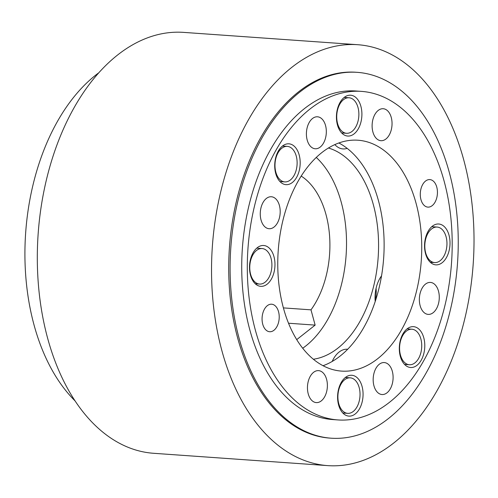 <?xml version="1.0" encoding="UTF-8"?>
<svg xmlns="http://www.w3.org/2000/svg" width="498" height="498" viewBox="0 0 498 498"><rect width="100%" height="100%" fill="white"/><g stroke="black" fill="none" stroke-linecap="round" stroke-linejoin="round"><path stroke-width="0.75" d="M98.374 73.088A186.065 115.318 94.1 0 0 34.013 324.87A186.065 115.318 94.1 0 0 75.154 400.99M337.588 123.566A17.804 11.037 94.1 0 0 346.54 133.29A17.804 11.037 94.1 0 0 358.006 107.487A17.804 11.037 94.1 0 0 349.054 97.77A17.804 11.037 94.1 0 0 337.588 123.566M275.848 172.184A17.804 11.037 94.1 0 0 284.794 181.901A17.804 11.037 94.1 0 0 296.26 156.104A17.804 11.037 94.1 0 0 287.315 146.381A17.804 11.037 94.1 0 0 275.848 172.184M250.625 274.348A17.804 11.037 94.1 0 0 259.576 284.065A17.804 11.037 94.1 0 0 271.036 258.269A17.804 11.037 94.1 0 0 262.091 248.546A17.804 11.037 94.1 0 0 250.625 274.348M338.758 403.635A17.804 11.037 94.1 0 0 347.704 413.352A17.804 11.037 94.1 0 0 359.17 387.556A17.804 11.037 94.1 0 0 350.225 377.833A17.804 11.037 94.1 0 0 338.758 403.635M400.448 355.024A17.804 11.037 94.1 0 0 409.4 364.748A17.804 11.037 94.1 0 0 420.866 338.945A17.804 11.037 94.1 0 0 411.914 329.222A17.804 11.037 94.1 0 0 400.448 355.024M425.672 252.86A17.804 11.037 94.1 0 0 434.623 262.583A17.804 11.037 94.1 0 0 446.09 236.78A17.804 11.037 94.1 0 0 437.138 227.063A17.804 11.037 94.1 0 0 425.672 252.86M360.907 106.385A20.474 12.693 94.1 0 0 350.611 95.205A20.474 12.693 94.1 0 0 337.426 124.874A20.474 12.693 94.1 0 0 347.722 136.054A20.474 12.693 94.1 0 0 360.907 106.385M299.186 154.996A20.474 12.693 94.1 0 0 288.896 143.816A20.474 12.693 94.1 0 0 275.711 173.485A20.474 12.693 94.1 0 0 286.001 184.665A20.474 12.693 94.1 0 0 299.186 154.996M362.071 386.448A20.474 12.693 94.1 0 0 351.781 375.268A20.474 12.693 94.1 0 0 338.596 404.942A20.474 12.693 94.1 0 0 348.886 416.116A20.474 12.693 94.1 0 0 362.071 386.448M423.792 337.837A20.474 12.693 94.1 0 0 413.496 326.657A20.474 12.693 94.1 0 0 400.311 356.331A20.474 12.693 94.1 0 0 410.607 367.512A20.474 12.693 94.1 0 0 423.792 337.837M273.975 256.675A20.474 12.693 94.1 0 0 263.685 245.495A20.474 12.693 94.1 0 0 250.5 275.164A20.474 12.693 94.1 0 0 260.79 286.344A20.474 12.693 94.1 0 0 273.975 256.675M278.55 311.742A13.801 8.553 94.1 0 0 271.615 304.203A13.801 8.553 94.1 0 0 262.732 324.198A13.801 8.553 94.1 0 0 269.667 331.736A13.801 8.553 94.1 0 0 278.55 311.742M436.771 187.124A13.801 8.553 94.1 0 0 429.83 179.591A13.801 8.553 94.1 0 0 420.947 199.586A13.801 8.553 94.1 0 0 427.882 207.118A13.801 8.553 94.1 0 0 436.771 187.124M279.415 205.506A16.023 9.929 94.1 0 0 271.36 196.754A16.023 9.929 94.1 0 0 261.039 219.973A16.023 9.929 94.1 0 0 269.094 228.725A16.023 9.929 94.1 0 0 279.415 205.506M325.549 125.546A16.023 9.929 94.1 0 0 317.494 116.793A16.023 9.929 94.1 0 0 307.179 140.013A16.023 9.929 94.1 0 0 315.234 148.765A16.023 9.929 94.1 0 0 325.549 125.546M391.266 117.478A16.023 9.929 94.1 0 0 383.211 108.726A16.023 9.929 94.1 0 0 372.89 131.951A16.023 9.929 94.1 0 0 380.945 140.697A16.023 9.929 94.1 0 0 391.266 117.478M326.607 379.376A16.023 9.929 94.1 0 0 318.552 370.63A16.023 9.929 94.1 0 0 308.231 393.85A16.023 9.929 94.1 0 0 316.286 402.596A16.023 9.929 94.1 0 0 326.607 379.376M438.501 291.174A16.023 9.929 94.1 0 0 430.446 282.422A16.023 9.929 94.1 0 0 420.131 305.641A16.023 9.929 94.1 0 0 428.187 314.394A16.023 9.929 94.1 0 0 438.501 291.174M392.324 371.309A16.023 9.929 94.1 0 0 384.269 362.563A16.023 9.929 94.1 0 0 373.948 385.782A16.023 9.929 94.1 0 0 382.003 394.528A16.023 9.929 94.1 0 0 392.324 371.309M449.022 235.187A20.474 12.693 94.1 0 0 438.732 224.007A20.474 12.693 94.1 0 0 425.547 253.681A20.474 12.693 94.1 0 0 435.837 264.855A20.474 12.693 94.1 0 0 449.022 235.187M255.331 330.031A164.695 102.078 94.1 0 0 338.117 419.945A164.695 102.078 94.1 0 0 444.166 181.297A164.695 102.078 94.1 0 0 361.386 91.377A164.695 102.078 94.1 0 0 255.331 330.031M361.386 91.377L355.809 90.985A164.695 102.078 94.1 0 0 249.753 329.632A164.695 102.078 94.1 0 0 332.54 419.553L338.117 419.945M381.536 275.867A26.705 16.552 94.1 0 0 375.212 301.489A115.735 71.731 94.1 0 0 381.536 275.867A115.735 71.731 94.1 0 0 378.468 200.738A115.735 71.731 94.1 0 0 347.168 148.373A115.735 71.731 94.1 0 0 338.821 142.951M416.098 203.402A115.735 71.731 94.1 0 0 357.925 140.218A115.735 71.731 94.1 0 0 283.399 307.92A115.735 71.731 94.1 0 0 341.572 371.103A115.735 71.731 94.1 0 0 416.098 203.402M239.04 338.074A183.395 113.662 94.1 0 0 331.22 438.203A183.395 113.662 94.1 0 0 449.308 172.457A183.395 113.662 94.1 0 0 357.128 72.335A183.395 113.662 94.1 0 0 239.04 338.074M357.128 72.335L355.734 72.235A183.395 113.662 94.1 0 0 237.646 337.974A183.395 113.662 94.1 0 0 329.825 438.103L331.22 438.203M347.666 349.266A26.705 16.552 94.1 0 0 347.392 349.241A26.705 16.552 94.1 0 0 332.191 361.455A115.735 71.731 94.1 0 0 347.666 349.266A115.735 71.731 94.1 0 0 375.212 301.489M316.23 157.399A106.833 66.209 -85.9 0 1 341.304 202.487A106.833 66.209 -85.9 0 1 302.716 348.226M313.391 359.239A106.833 66.209 94.1 0 0 373.363 204.759A106.833 66.209 94.1 0 0 328.35 147.993M221.822 350.436A210.99 130.769 94.1 0 0 327.877 465.63A210.99 130.769 94.1 0 0 463.738 159.902A210.99 130.769 94.1 0 0 357.682 44.708A210.99 130.769 94.1 0 0 221.822 350.436M327.877 465.63L153.652 453.292A210.99 130.769 -85.9 0 1 47.596 338.098A210.99 130.769 -85.9 0 1 183.457 32.37L357.682 44.708M296.733 339.617L315.141 325.113L310.995 309.849A80.122 49.657 94.1 0 0 325.991 214.551A80.122 49.657 94.1 0 0 301.147 176.049M310.995 309.849L283.393 307.895M323.046 365.713A115.735 71.731 94.1 0 0 332.191 361.455M334.805 144.576A26.705 16.552 94.1 0 0 342.991 148.921A26.705 16.552 94.1 0 0 347.168 148.373M315.141 325.113L288.529 323.233M376.083 288.305A26.705 16.552 -85.9 0 1 375.181 301.091M346.54 133.29L341.653 132.941M284.794 181.901L279.938 181.558M259.576 284.065L255.256 283.76M347.704 413.352L342.817 413.01M409.4 364.748L404.544 364.399M434.623 262.583L430.303 262.278M437.138 227.063L431.754 226.677M411.914 329.222L407.059 328.879M350.225 377.833L345.344 377.49M262.091 248.546L256.707 248.166M287.315 146.381L282.453 146.038M349.054 97.77L344.18 97.421"/></g></svg>
